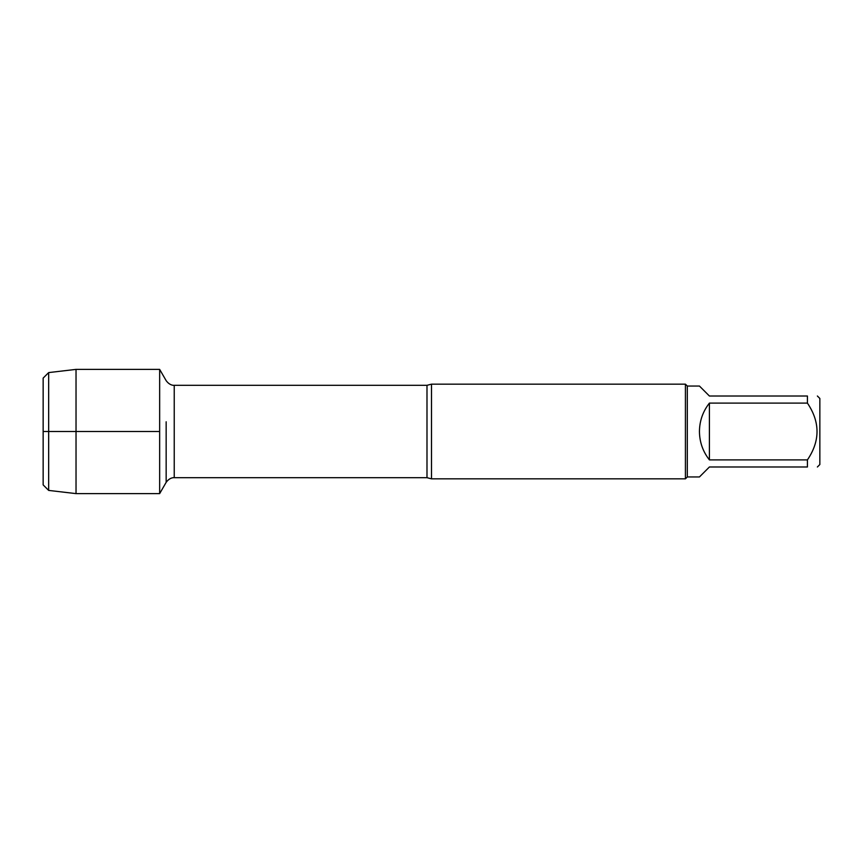 <?xml version="1.0" encoding="UTF-8"?>
<svg xmlns="http://www.w3.org/2000/svg" width="863" height="863" viewBox="0 0 863 863"><rect width="100%" height="100%" fill="white"/><g stroke="black" fill="none" stroke-linecap="round" stroke-linejoin="round"><path stroke-width="1.29" d="M431.5 384.154L431.5 478.846L685.416 478.846L685.416 384.154L431.5 384.154L426.991 385.319L174.229 385.319L174.229 477.681C174.391 477.66 170.011 477.045 166.16 482.341L166.16 421.791M48.662 490.411L43.15 484.898L43.15 378.102L48.662 372.589L48.662 490.411L76.03 493.614L159.655 493.614L159.655 369.386L159.655 431.5L43.15 431.5L159.655 431.5L159.655 493.614L166.16 482.341L166.16 441.209M817.38 396.009L819.85 398.469L819.85 464.531L817.38 466.991M709.408 466.991L699.44 476.959L687.315 476.959L687.315 386.041L699.44 386.041L709.408 396.009L807.423 396.009C820.217 396.009 820.217 396.009 807.423 396.009L807.423 403.107C820.217 422.061 820.217 440.993 807.423 459.893L807.423 466.991C820.217 466.991 820.217 466.991 807.423 466.991L709.408 466.991M709.408 403.107C702.881 411.446 699.559 420.907 699.44 431.5C699.559 442.093 702.881 451.554 709.408 459.893L709.408 403.107L807.423 403.107M709.408 459.893L807.423 459.893M76.03 493.614L76.03 369.386L159.655 369.386L166.16 380.659C170.011 385.955 174.391 385.34 174.229 385.319M431.5 478.846L426.991 477.681L426.991 385.319M426.991 477.681L174.229 477.681M687.315 386.041L685.416 384.154M687.315 476.959L685.416 478.846M48.662 372.589L76.03 369.386"/></g></svg>
